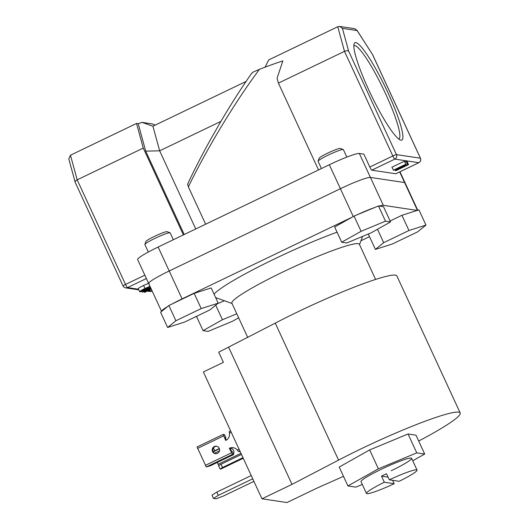 <?xml version="1.0" encoding="UTF-8"?>
<svg xmlns="http://www.w3.org/2000/svg" width="529" height="529" viewBox="0 0 529 529"><rect width="100%" height="100%" fill="white"/><g stroke="black" fill="none" stroke-linecap="round" stroke-linejoin="round"><path stroke-width="0.79" d="M389.324 479.823L399.183 481.297A27.858 2.784 155.2 0 0 417.044 470.076A27.858 2.784 155.2 0 0 389.324 479.823L386.507 473.733A27.858 2.784 155.2 0 0 383.981 474.93A27.858 2.784 155.2 0 0 381.502 476.14L384.319 482.23A27.858 2.784 155.2 0 0 366.458 493.451A27.858 2.784 155.2 0 0 394.178 483.704L392.611 480.312M375.603 279.431L359.37 244.292A70.212 7.016 155.2 0 0 283.141 271.873A70.212 7.016 155.2 0 0 231.894 303.196L247.731 337.476M214.073 294.217A84.256 8.418 -24.8 0 1 274.782 258.813A84.256 8.418 -24.8 0 1 337.059 232.185M384.319 482.23L394.178 483.704M417.745 210.251L405.055 182.789A28.083 2.804 155.2 0 0 404.592 182.545L370.419 177.427A28.083 2.804 155.2 0 0 340.398 188.708L169.201 270.987A28.083 2.804 155.2 0 0 148.695 283.518A28.083 2.804 155.2 0 0 149.165 283.769M417.249 210.41L383.313 205.331A28.083 2.804 155.2 0 0 379.174 206.052M374.803 207.467A28.083 2.804 155.2 0 0 356.989 214.867M352.109 217.181L182.088 298.892A28.083 2.804 155.2 0 0 172.421 303.811M167.633 306.522A28.083 2.804 155.2 0 0 161.59 311.422A28.083 2.804 155.2 0 0 161.596 311.436M195.737 316.719L196.226 316.792A28.083 2.804 155.2 0 0 196.676 316.811M360.957 240.768L369.513 236.655M381.502 476.14L388.074 477.125M391.268 470.731A27.858 2.784 155.2 0 0 411.602 458.306A27.858 2.784 155.2 0 0 381.356 469.249A27.858 2.784 155.2 0 0 361.016 481.674L366.458 493.451M412.739 460.772L424.694 454.047L416.759 452.857L378.38 468.806L347.93 485.939L355.858 487.123L362.299 484.452M424.694 454.047L415.973 435.169L408.038 433.985L369.659 449.928L339.208 467.067L347.93 485.939M416.759 452.857L408.038 433.985M378.38 468.806L369.659 449.928M213.485 498.417L211.984 495.17L216.797 492.102L218.292 495.349L213.485 498.417L216.083 498.807L223.291 496.096L253.927 481.377M218.292 495.349L252.736 478.798M216.797 492.102L251.235 475.551M275.265 323.126L338.56 460.111L292.015 484.372L261.981 498.807L203.374 371.966L223.397 362.345L218.708 352.195L275.265 323.126A91.001 9.092 -24.8 0 1 298.105 311.707A91.001 9.092 -24.8 0 1 396.895 275.959L460.197 412.951A91.001 9.092 -24.8 0 1 418.684 441.041M338.56 460.111A91.001 9.092 -24.8 0 1 361.406 448.691A91.001 9.092 -24.8 0 1 460.197 412.951M261.981 498.807L286.956 502.55L316.99 488.115L343.493 476.331M228.72 347.388L292.015 484.372M144.88 244.391L145.978 241.442A11.684 1.17 -24.8 0 1 155.824 235.736A11.684 1.17 -24.8 0 1 166.992 231.669A11.684 1.17 -24.8 0 1 167.085 231.689L170.04 232.76A13.933 1.395 155.2 0 0 169.935 232.734A13.933 1.395 155.2 0 0 156.617 237.587A13.933 1.395 155.2 0 0 144.88 244.391A13.933 1.395 155.2 0 0 144.873 244.543L148.332 252.029M173.34 239.73L170.166 232.859A13.933 1.395 155.2 0 0 170.04 232.76M218.206 303.163L211.177 287.941L194.156 293.364L168.87 305.517L160.598 312.249L167.627 327.471L184.647 322.049L209.934 309.895L218.206 303.163L201.192 308.586L194.156 293.364M201.192 308.586L175.906 320.739L168.87 305.517M175.906 320.739L167.627 327.471M318.081 161.147L319.179 158.197A11.684 1.17 -24.8 0 1 327.702 153.119A11.684 1.17 -24.8 0 1 340.286 148.444L343.242 149.515A13.933 1.395 155.2 0 0 328.244 155.09A13.933 1.395 155.2 0 0 318.081 161.147A13.933 1.395 155.2 0 0 318.074 161.299L321.427 168.559M390.547 221.922L383.512 206.7L378.466 205.946L354.04 216.09L334.665 226.994L341.694 242.216L346.746 242.976L371.166 232.826L390.547 221.922L385.496 221.168L378.466 205.946M385.496 221.168L361.076 231.312L354.04 216.09M361.076 231.312L341.694 242.216M346.832 157.106L343.367 149.614A13.933 1.395 155.2 0 0 343.242 149.515M425.977 225.089L408.963 230.512L383.67 242.672L375.398 249.404L392.419 243.975L417.705 231.821L425.977 225.089L418.942 209.874L401.928 215.296L390.111 220.977M375.398 249.404L368.369 234.182L368.845 233.792M408.963 230.512L401.928 215.296M383.67 242.672L377.481 229.269M236.78 313.776L222.438 319.734L203.063 330.638L196.464 316.362M222.438 319.734L215.72 305.187M203.063 330.638L208.109 331.399L232.535 321.248L238.645 317.81M224.441 300.763L217.73 303.553M368.759 89.93A54.037 8.08 -115.7 0 1 354.132 43.755A54.037 8.08 -115.7 0 1 387.982 92.806A54.037 8.08 -115.7 0 1 400.407 140.04A54.037 8.08 -115.7 0 1 368.759 89.93M398.727 139.041A51.789 7.743 64.3 0 0 398.806 139.008A51.789 7.743 64.3 0 0 385.581 93.712A51.789 7.743 64.3 0 0 353.934 45.653A51.789 7.743 64.3 0 0 353.855 45.692M318.537 169.948L278.419 83.113L277.07 78.193L282.87 60.914A99.988 9.991 155.2 0 0 259.428 69.332C245.172 88.482 230.551 110.799 215.567 136.29C205.14 154.118 196.074 170.966 188.37 186.836L205.642 224.21M138.373 288.774C137.917 288.49 139.656 287.379 143.584 285.448L148.583 283.273M148.695 283.518L137.633 259.574A28.083 2.804 -24.8 0 1 158.131 247.043L169.201 270.987A28.083 2.804 155.2 0 0 148.695 283.518L161.59 311.422M399.964 171.773L405.055 182.789A28.083 2.804 155.2 0 0 404.592 182.545L370.419 177.427A28.083 2.804 155.2 0 0 340.398 188.708L329.329 164.757L158.131 247.043M329.329 164.757A28.083 2.804 -24.8 0 1 359.356 153.476L383.313 205.331M371.814 170.173L395.791 173.763L418.816 162.694L394.839 159.103L371.814 170.173A3.372 0.503 -115.7 0 1 369.804 167.038L363.853 154.151L359.356 153.476M184.218 234.506L145.7 151.135L138.201 123.7L136.535 123.449L143.26 148.074L77.181 179.827C75.449 180.786 74.84 181.718 75.363 182.624M183.384 234.909L143.26 148.074M265.069 67.176L268.686 59.936L337.767 26.734L339.717 26.45L354.82 28.711L357.115 30.57L342.428 28.368L339.717 26.45M70.456 155.209L77.181 179.827L125.525 284.45A3.372 0.337 155.2 0 0 123.065 285.951L75.217 182.406L68.803 158.978L70.456 155.209L136.535 123.449M138.201 123.7L142.056 122.384L152.207 123.905L155.295 125.069M342.428 28.368L348.677 51.26C347.778 50.539 346.383 50.566 344.491 51.353L278.419 83.113M406.484 161.742L407.125 161.576L408.533 164.618L396.016 170.636L395.666 170.318M404.877 162.026L406.358 161.457L407.76 164.506L395.249 170.517L394.806 169.664M395.203 170.51L403.402 165.531L393.55 170.265L391.923 167.19L404.487 161.18L405.895 164.221L397.709 169.194L407.542 164.473L406.133 161.424M353.253 216.533L340.398 188.708L169.201 270.987L182.088 298.892M220.924 121.379L159.652 150.825L195.75 228.958M251.487 73.676L252.763 72.275L259.428 69.332M145.7 151.135L159.652 150.825L152.921 126.206L246.058 81.446M152.921 126.206L142.056 122.384M356.837 30.021L372.608 54.652L357.115 30.57M188.37 186.836L187.623 184.224M393.325 170.232L405.842 164.215L404.434 161.173M395.791 170.602L408.309 164.585L406.9 161.543M150.5 287.412L147.677 288.854C143.584 290.778 140.952 291.763 139.782 291.823C139.325 291.539 141.058 290.428 144.986 288.49L149.991 286.315M139.782 291.823L138.234 288.708M150.064 286.48L145.217 288.523C142.043 290.09 140.654 290.983 141.058 291.201L150.421 287.254M144.986 288.49L143.584 285.448M147.452 288.821L146.95 287.723M151.03 288.57L142.427 292.22L150.653 287.75M144.291 290.831L144.113 290.454M142.427 292.22L141.924 291.294M150.705 287.862L143.703 291.598L150.977 288.457M146.348 290.666L146.083 290.084M151.301 289.151L144.648 292.345L144.153 291.737M144.424 292.312L151.248 289.032M216.784 446.284A3.763 3.703 -81.5 0 0 215.673 453.697M212.559 451.554A3.763 3.703 98.5 0 1 216.467 446.225A3.763 3.703 98.5 0 1 218.88 452.183A3.763 3.703 98.5 0 1 212.559 451.554M233.639 454.583L232.443 454.404L206.31 466.962L210.516 465.699L233.639 454.583L232.138 451.336L231.583 451.25L229.97 448.367A6.738 6.632 -81.5 0 1 233.461 447.746M239.822 450.853L238.447 451.515L237.257 450.04A6.738 6.632 98.5 0 0 229.328 448.268L232.443 454.404M231.219 432.233L229.427 433.092A6.738 6.632 98.5 0 1 225.718 440.459L223.178 434.415L224.408 434.593L225.903 437.84L225.328 438.118M206.31 466.962L197.046 446.972L223.159 434.435M226.2 440.201L225.321 437.761L225.903 437.84M238.447 451.515L240.106 451.475M229.427 433.092L229.216 431.525L230.584 430.864L229.216 431.525M229.328 448.268L229.97 448.367M230.049 448.532A3.763 3.703 98.5 0 1 231.133 448.433M230.022 448.341A3.763 3.703 98.5 0 1 233.401 454.067M221.003 464.244L218.596 465.765L220.097 469.025L222.504 467.491L221.003 464.244L241.469 454.411M222.504 467.491L242.97 457.658M220.097 469.025L220.745 469.097M214.536 446.893L215.455 446.45M213.233 451.726L214.767 450.748L213.478 447.957M214.767 450.748L219.356 448.546M232.271 455.238A3.763 3.703 98.5 0 1 231.358 455.681M217.3 462.439L218.761 465.679M417.441 210.35L399.679 171.912M146.388 278.519L127.529 287.584L138.472 289.224M148.14 290.666L152.101 290.884M369.804 167.038L392.835 155.969L344.491 51.353L337.767 26.734M123.065 285.951A3.372 3.372 0 0 0 125.624 287.869A3.372 3.313 98.5 0 0 127.529 287.584A3.372 0.503 -115.7 0 1 125.525 284.45L144.84 275.166M348.677 51.26L396.439 154.613L420.416 158.211L372.654 54.851M372.628 54.692L420.469 158.237A3.372 0.337 155.2 0 0 420.416 158.211A3.372 3.313 -81.5 0 1 418.816 162.694A3.372 0.503 64.3 0 0 418.869 162.687A3.372 0.503 64.3 0 0 418.908 162.648M396.439 154.613A3.372 0.337 155.2 0 0 392.835 155.969A3.372 0.503 -115.7 0 0 394.839 159.103A3.372 3.313 -81.5 0 0 396.439 154.613M152.107 290.904L151.558 291.168A3.372 0.503 64.3 0 1 151.506 291.175A3.372 3.313 98.5 0 1 149.601 291.459A3.372 3.372 0 0 0 151.558 291.168A3.372 0.503 64.3 0 0 151.598 291.129M148.318 289.733L148.041 289.138M237.257 450.04L239.048 449.181M223.608 435.889L197.482 448.447M205.312 465.394L231.438 452.837M220.725 469.111L243.254 458.286L220.699 469.117M219.462 448.85L213.28 451.819M214.589 453.241L219.495 450.88M240.966 453.333L218.153 464.297M232.039 303.514L215.627 297.569M359.522 244.61L362.59 236.39M411.602 458.306L417.044 470.076M395.844 173.757L418.869 162.687A3.372 3.372 0 0 0 420.469 158.237M125.624 287.869L138.763 289.839M147.227 291.109L149.601 291.459M187.537 184.271C194.593 169.22 202.66 153.582 211.745 137.368L220.295 122.45C230.723 104.649 241.224 88.217 251.791 73.147M197.046 446.972L223.178 434.415"/></g></svg>

